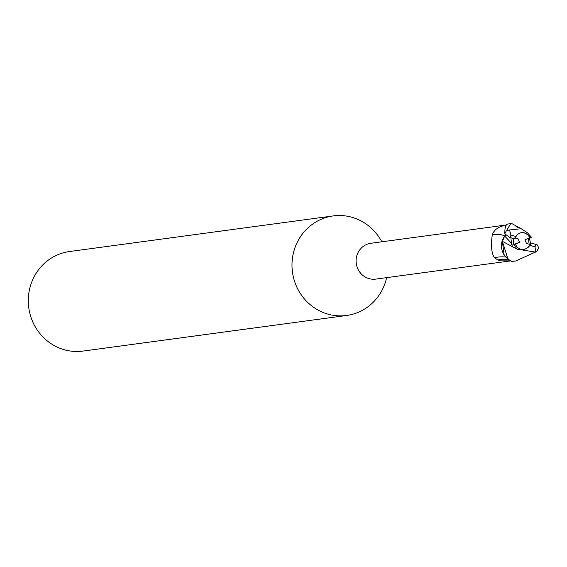 <?xml version="1.0" encoding="UTF-8"?>
<svg xmlns="http://www.w3.org/2000/svg" width="567" height="567" viewBox="0 0 567 567"><rect width="100%" height="100%" fill="white"/><g stroke="black" fill="none" stroke-linecap="round" stroke-linejoin="round"><path stroke-width="0.85" d="M515.41 237.977L518.004 238.65L519.592 242.286L514.886 244.462A8.477 8.08 82.3 0 0 514.886 244.469M514.886 244.462L513.546 244.618L513.745 238.551L513.546 244.625L515.382 244.405L511.93 245.249L511.377 243.165L504.616 236L502.383 241.585L504.595 235.964L502.723 239.437A16.16 15.415 82.3 0 0 502.646 252.003A16.16 15.415 82.3 0 0 504.162 254.952L509.747 260.402L511.25 261.167L507.968 259.183L502.405 241.344L516.891 249.09L535.553 252.131L536.871 251.429L515.828 260.948L511.25 261.167M523.511 249.459A8.477 8.08 82.3 0 0 529.762 244.349L526.516 243.498L524.929 239.869L529.635 237.693A8.477 8.08 82.3 0 0 524.142 232.867A8.477 8.08 82.3 0 0 521.243 232.661M381.896 241.79L380.308 239.168A50.222 47.897 82.3 0 0 351.072 217.041A50.222 47.897 82.3 0 0 333.212 215.921A50.222 47.897 82.3 0 0 292.04 262.712A50.222 47.897 82.3 0 0 328.782 314.359A50.222 47.897 82.3 0 0 346.65 315.472A50.222 47.897 82.3 0 0 385.893 280.566L386.729 277.624M506.756 224.929L370.917 243.271A18.08 17.244 82.3 0 0 356.097 260.111A18.08 17.244 82.3 0 0 369.323 278.702A18.08 17.244 82.3 0 0 375.758 279.106L510.661 260.884L501.412 260.863L497.762 259.934L494.396 257.673C491.532 253.456 490.824 245.794 492.276 234.695C494.183 230.018 497.939 227.034 503.539 225.744L506.664 225.021M333.212 215.921L69.521 251.528A50.222 47.897 82.3 0 0 28.35 298.32A50.222 47.897 82.3 0 0 65.099 349.959A50.222 47.897 82.3 0 0 82.959 351.079L346.65 315.472M517.877 227.948L514.935 225.29M501.724 245.844L501.894 248.544M505.778 235.284L504.587 235.964M505.707 257.057A19.448 7.591 -15.3 0 0 494.396 257.673M509.357 260.168A20.426 7.966 -15.3 0 0 497.762 259.934M504.658 235.936A20.497 7.995 -15.3 0 0 492.276 234.695M502.723 239.437L502.405 241.344M502.348 241.294L504.162 254.952M519.592 242.286L511.93 245.249M528.458 238.239L529.131 244.186L528.451 238.239M529.635 237.686L530.124 237.616L529.847 237.119L528.09 234.944L524.319 232.839L521.356 232.647L519.485 233.172L517.494 234.525L516.076 236.517L510.973 235.177L509.52 229.954L506.529 230.571L510.789 223.625L511.994 223.681L521.257 228.728L509.513 229.954M515.382 244.405L517.366 247.503L520.556 249.267L523.625 249.445L525.701 248.892L528.061 247.488L529.939 245.433A8.477 8.08 82.3 0 0 530.882 243.03L529.762 244.349M510.789 223.625L509.258 223.83A18.831 17.96 82.3 0 0 508.443 223.958C505.842 223.937 504.651 227.232 504.864 233.845L509.818 237.594M504.616 236.007L505.807 235.312M510.938 237.821L511.377 243.165M514.007 244.809L517.196 249.317M527.834 233.037L521.257 228.728M530.521 243.484L529.394 237.807M531.364 237.233L527.508 232.81M538.154 248.509L538.65 247.694L537.303 244.958L536.191 244.356M531.272 237.056L530.124 237.616M509.357 237.375L515.134 238.92A8.477 8.08 82.3 0 1 516.076 236.517M536.609 244.583L530.882 243.03M529.939 245.433L535.042 246.78L535.553 252.124M511.576 261.302A18.831 17.96 82.3 0 0 514.297 261.153L515.828 260.948M505.821 226.134A28.3 11.042 -15.3 0 0 503.539 225.744M510.973 235.177A13.814 13.176 82.3 0 0 510.18 237.623M506.529 230.571A18.831 17.96 82.3 0 0 504.864 233.845M535.042 246.78A13.814 13.176 82.3 0 0 535.836 244.327M536.871 251.429L538.65 247.694"/></g></svg>
